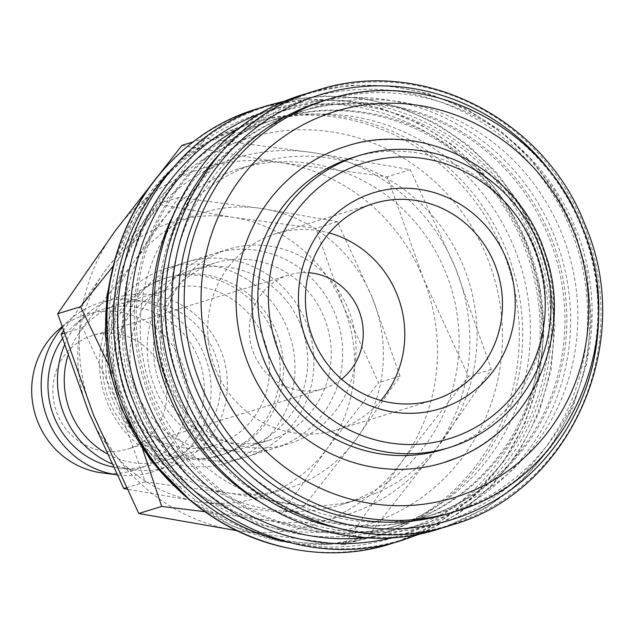 <?xml version="1.0" encoding="UTF-8"?>
<svg xmlns="http://www.w3.org/2000/svg" width="634" height="634" viewBox="0 0 634 634"><rect width="100%" height="100%" fill="white"/><g stroke="black" fill="none" stroke-linecap="round" stroke-linejoin="round"><path stroke-width="0.48" stroke-dasharray="3.17 2.38" d="M234.738 129.13A215.615 206.002 -107.1 0 1 252.277 122.798A215.615 206.002 -107.1 0 1 509.609 258.854A215.615 206.002 -107.1 0 1 396.924 528.542A215.615 206.002 -107.1 0 1 379.394 534.874A215.615 206.002 -107.1 0 1 122.053 398.818A215.615 206.002 -107.1 0 1 234.738 129.13M166.488 166.346A227.281 217.153 -107.1 0 1 239.517 115.499A227.281 217.153 -107.1 0 1 525.594 242.632A227.281 217.153 -107.1 0 1 410.475 536.515A227.281 217.153 -107.1 0 1 283.984 547.221M247.038 128.876A212.224 202.761 -107.1 0 1 514.158 247.585A212.224 202.761 -107.1 0 1 406.663 521.996A212.224 202.761 -107.1 0 1 139.543 403.295A212.224 202.761 -107.1 0 1 247.038 128.876M259.964 124.89A212.224 202.761 -107.1 0 1 277.224 118.653A212.224 202.761 -107.1 0 1 530.507 252.562A212.224 202.761 -107.1 0 1 419.597 518.01A212.224 202.761 -107.1 0 1 402.336 524.239A212.224 202.761 -107.1 0 1 149.061 390.33A212.224 202.761 -107.1 0 1 259.964 124.89M258.054 125.477A212.224 202.761 -107.1 0 1 275.307 119.247A212.224 202.761 -107.1 0 1 528.59 253.156A212.224 202.761 -107.1 0 1 417.679 518.596A212.224 202.761 -107.1 0 1 400.426 524.833A212.224 202.761 -107.1 0 1 147.143 390.924A212.224 202.761 -107.1 0 1 258.054 125.477M170.665 220.109A218.167 208.435 -107.1 0 1 279.285 112.733A218.167 208.435 -107.1 0 1 297.029 106.33A218.167 208.435 -107.1 0 1 557.405 243.987A218.167 208.435 -107.1 0 1 443.388 516.861A218.167 208.435 -107.1 0 1 425.644 523.272A218.167 208.435 -107.1 0 1 257.142 500.448M240.437 127.569A218.167 208.435 -107.1 0 1 257.729 119.382A218.167 208.435 -107.1 0 1 275.473 112.979A218.167 208.435 -107.1 0 1 535.849 250.636A218.167 208.435 -107.1 0 1 421.832 523.51A218.167 208.435 -107.1 0 1 404.096 529.921A218.167 208.435 -107.1 0 1 366.92 537.6M283.438 117.647A212.224 202.761 -107.1 0 1 300.698 111.418A212.224 202.761 -107.1 0 1 553.973 245.326A212.224 202.761 -107.1 0 1 443.071 510.766A212.224 202.761 -107.1 0 1 425.81 517.003A212.224 202.761 -107.1 0 1 172.527 383.087A212.224 202.761 -107.1 0 1 283.438 117.647M281.52 118.241A212.224 202.761 -107.1 0 1 298.78 112.004A212.224 202.761 -107.1 0 1 552.063 245.913A212.224 202.761 -107.1 0 1 441.153 511.361A212.224 202.761 -107.1 0 1 423.892 517.59A212.224 202.761 -107.1 0 1 170.609 383.681A212.224 202.761 -107.1 0 1 281.52 118.241M294.453 114.247A212.224 202.761 -107.1 0 1 561.573 232.955A212.224 202.761 -107.1 0 1 454.087 507.366A212.224 202.761 -107.1 0 1 186.967 388.666A212.224 202.761 -107.1 0 1 294.453 114.247M321.731 101.369A215.615 206.002 -107.1 0 1 579.064 237.425A215.615 206.002 -107.1 0 1 466.378 507.113A215.615 206.002 -107.1 0 1 448.848 513.445M443.499 449.355A152.802 145.986 72.9 0 0 455.925 444.87A152.802 145.986 72.9 0 0 535.778 253.751A152.802 145.986 72.9 0 0 353.415 157.335M62.069 327.699A88.578 84.631 -107.1 0 1 70.057 319.584A88.578 84.631 -107.1 0 1 92.833 305.303A88.578 84.631 -107.1 0 1 204.33 354.85A88.578 84.631 -107.1 0 1 159.467 469.39A88.578 84.631 -107.1 0 1 117.979 474.937A88.578 84.631 -107.1 0 1 116.918 474.795L117.979 474.937M58.257 330.029A81.493 77.863 -107.1 0 1 79.218 316.897A81.493 77.863 -107.1 0 1 181.792 362.474A81.493 77.863 -107.1 0 1 140.51 467.852A81.493 77.863 -107.1 0 1 102.351 472.956M64.533 345.007A88.578 84.631 -107.1 0 1 86.343 314.559A88.578 84.631 -107.1 0 1 109.119 300.278A88.578 84.631 -107.1 0 1 220.616 349.825A88.578 84.631 -107.1 0 1 175.753 464.365A88.578 84.631 -107.1 0 1 134.265 469.913A88.578 84.631 -107.1 0 1 111.513 463.668M62.481 338.548A81.493 77.863 -107.1 0 1 74.543 325.004A81.493 77.863 -107.1 0 1 95.504 311.873A81.493 77.863 -107.1 0 1 198.077 357.449A81.493 77.863 -107.1 0 1 156.796 462.828A81.493 77.863 -107.1 0 1 118.629 467.932A81.493 77.863 -107.1 0 1 113.129 467.028M160.648 291.775A81.493 77.863 -107.1 0 1 167.273 289.381A81.493 77.863 -107.1 0 1 264.529 340.799A81.493 77.863 -107.1 0 1 221.94 442.73A81.493 77.863 -107.1 0 1 215.314 445.123A81.493 77.863 -107.1 0 1 118.059 393.706A81.493 77.863 -107.1 0 1 160.648 291.775M67.973 355.595A81.493 77.863 -107.1 0 1 111.79 306.848A81.493 77.863 -107.1 0 1 118.415 304.455A81.493 77.863 -107.1 0 1 215.671 355.872A81.493 77.863 -107.1 0 1 173.082 457.803A81.493 77.863 -107.1 0 1 166.457 460.197A81.493 77.863 -107.1 0 1 106.75 453.587M159.792 280.379A92.675 88.546 -107.1 0 1 167.328 277.66A92.675 88.546 -107.1 0 1 277.938 336.139A92.675 88.546 -107.1 0 1 229.5 452.058A92.675 88.546 -107.1 0 1 221.963 454.776A92.675 88.546 -107.1 0 1 111.354 396.298A92.675 88.546 -107.1 0 1 159.792 280.379M156.44 281.417A92.675 88.546 -107.1 0 1 163.976 278.691A92.675 88.546 -107.1 0 1 274.585 337.169A92.675 88.546 -107.1 0 1 226.148 453.088A92.675 88.546 -107.1 0 1 218.611 455.814A92.675 88.546 -107.1 0 1 108.002 397.336A92.675 88.546 -107.1 0 1 156.44 281.417M158.928 271.067A101.868 97.327 -107.1 0 1 167.21 268.079A101.868 97.327 -107.1 0 1 288.787 332.359A101.868 97.327 -107.1 0 1 235.547 459.769A101.868 97.327 -107.1 0 1 227.265 462.757A101.868 97.327 -107.1 0 1 105.688 398.485A101.868 97.327 -107.1 0 1 158.928 271.067M220.046 252.221A101.868 97.327 -107.1 0 1 228.327 249.225A101.868 97.327 -107.1 0 1 349.905 313.505A101.868 97.327 -107.1 0 1 296.664 440.915A101.868 97.327 -107.1 0 1 288.383 443.911A101.868 97.327 -107.1 0 1 166.805 379.631A101.868 97.327 -107.1 0 1 220.046 252.221M181.958 145.384L279.943 162.51A186.753 178.431 -107.1 0 1 423.179 278.057A186.753 178.431 -107.1 0 1 401.591 462.107A186.753 178.431 -107.1 0 1 328.586 519.539A186.753 178.431 -107.1 0 1 236.767 530.618A186.753 178.431 -107.1 0 1 93.523 415.08A186.753 178.431 -107.1 0 1 115.111 231.022A186.753 178.431 -107.1 0 1 188.116 173.597A186.753 178.431 -107.1 0 1 279.943 162.51L387.334 176.735L423.179 278.057L468.439 376.469L401.591 462.107L344.159 544.844L236.625 530.603M108.794 365.311L125.857 405.102A186.753 178.431 -107.1 0 1 147.445 221.052A186.753 178.431 -107.1 0 1 220.45 163.62A186.753 178.431 -107.1 0 1 312.269 152.54L204.877 138.315L147.445 221.052L112.923 266.351M204.814 511.678L269.101 520.649L367.086 537.775L433.925 452.137A186.753 178.431 -107.1 0 1 360.92 509.57A186.753 178.431 -107.1 0 1 269.101 520.649A186.753 178.431 -107.1 0 1 125.857 405.102L142.523 448.753M374.67 493.648A175.555 167.725 72.9 0 0 466.418 274.07A175.555 167.725 72.9 0 0 256.897 163.303A175.555 167.725 72.9 0 0 242.624 168.454A175.555 167.725 72.9 0 0 150.884 388.032A175.555 167.725 72.9 0 0 360.397 498.799A175.555 167.725 72.9 0 0 374.67 493.648M224.666 174.001A175.555 167.725 -107.1 0 1 238.939 168.842A175.555 167.725 -107.1 0 1 448.452 279.61A175.555 167.725 -107.1 0 1 356.704 499.188A175.555 167.725 -107.1 0 1 342.431 504.347A175.555 167.725 -107.1 0 1 132.918 393.571A175.555 167.725 -107.1 0 1 224.666 174.001M341.567 379.187A59.422 56.775 -107.1 0 1 328.602 386.827A59.422 56.775 -107.1 0 1 323.768 388.571A59.422 56.775 -107.1 0 1 252.847 351.077A59.422 56.775 -107.1 0 1 283.905 276.757A59.422 56.775 -107.1 0 1 288.739 275.005A59.422 56.775 -107.1 0 1 308.734 272.739M132.213 447.406A59.422 56.775 72.9 0 0 163.271 373.085A59.422 56.775 72.9 0 0 92.35 335.592A59.422 56.775 72.9 0 0 87.516 337.336A59.422 56.775 72.9 0 0 56.466 411.656A59.422 56.775 72.9 0 0 127.379 449.157A59.422 56.775 72.9 0 0 132.213 447.406M380.947 400.506A102.716 98.135 -107.1 0 1 344.88 426.928A102.716 98.135 -107.1 0 1 336.527 429.939A102.716 98.135 -107.1 0 1 213.943 365.129A102.716 98.135 -107.1 0 1 267.619 236.656A102.716 98.135 -107.1 0 1 275.972 233.637A102.716 98.135 -107.1 0 1 329.252 232.94M346.069 146.28A165.537 158.151 -107.1 0 1 543.631 250.723A165.537 158.151 -107.1 0 1 457.122 457.772M433.925 452.137L491.358 369.4L455.513 268.079A186.753 178.431 -107.1 0 1 433.925 452.137M455.513 268.079L410.253 169.666L312.269 152.54A186.753 178.431 -107.1 0 1 455.513 268.079M367.086 537.775L344.159 544.844M204.877 138.315L193.505 141.818M491.358 369.4L468.439 376.469M410.253 169.666L387.334 176.735M277.201 437.341A92.675 88.546 -107.1 0 1 269.664 440.067A92.675 88.546 -107.1 0 1 159.063 381.581A92.675 88.546 -107.1 0 1 207.492 265.662A92.675 88.546 -107.1 0 1 215.029 262.944A92.675 88.546 -107.1 0 1 325.638 321.422A92.675 88.546 -107.1 0 1 277.201 437.341M283.255 445.052A101.868 97.327 -107.1 0 1 155.037 388.071A101.868 97.327 -107.1 0 1 206.629 256.358A101.868 97.327 -107.1 0 1 334.847 313.331A101.868 97.327 -107.1 0 1 283.255 445.052M253.648 444.608A92.675 88.546 -107.1 0 1 246.111 447.327A92.675 88.546 -107.1 0 1 135.502 388.848A92.675 88.546 -107.1 0 1 183.939 272.929A92.675 88.546 -107.1 0 1 191.476 270.211A92.675 88.546 -107.1 0 1 302.085 328.689A92.675 88.546 -107.1 0 1 253.648 444.608M254.511 453.92A101.868 97.327 -107.1 0 1 126.293 396.939A101.868 97.327 -107.1 0 1 177.892 265.218A101.868 97.327 -107.1 0 1 306.111 322.199A101.868 97.327 -107.1 0 1 254.511 453.92M63.162 331.13L105.513 270.29L157.169 204.108L232.884 217.343L315.867 228.335L343.573 306.626A144.314 137.879 -107.1 0 1 326.89 448.856A144.314 137.879 -107.1 0 1 270.472 493.228A144.314 137.879 -107.1 0 1 199.52 501.795A144.314 137.879 -107.1 0 1 88.831 412.512A144.314 137.879 -107.1 0 1 105.513 270.29A144.314 137.879 -107.1 0 1 161.924 225.91A144.314 137.879 -107.1 0 1 232.884 217.343A144.314 137.879 -107.1 0 1 343.573 306.626L378.538 382.674L326.89 448.856L282.51 512.787L199.52 501.795L126.657 489.115M190.668 217.042A144.314 137.879 -107.1 0 1 261.62 208.483L178.637 197.491L134.257 261.422L82.602 327.596L117.575 403.644A144.314 137.879 -107.1 0 1 134.257 261.422A144.314 137.879 -107.1 0 1 190.668 217.042M303.971 506.162L355.626 439.988A144.314 137.879 -107.1 0 1 299.216 484.368A144.314 137.879 -107.1 0 1 228.264 492.927A144.314 137.879 -107.1 0 1 117.575 403.644L145.273 481.935L228.264 492.927L303.971 506.162L282.51 512.787M355.626 439.988L400.006 376.057L372.309 297.766A144.314 137.879 -107.1 0 1 355.626 439.988M372.309 297.766L337.336 221.718L261.62 208.483A144.314 137.879 -107.1 0 1 372.309 297.766M145.273 481.935L126.047 487.863M82.602 327.596L63.891 333.373M178.637 197.491L157.169 204.108M400.006 376.057L378.538 382.674M337.336 221.718L315.867 228.335M172.963 167.899A222.407 212.493 -107.1 0 1 243.202 119.438A222.407 212.493 -107.1 0 1 523.145 243.844A222.407 212.493 -107.1 0 1 493.506 468.193A222.407 212.493 -107.1 0 1 288.462 542.292M262.492 112.812A222.407 212.493 -107.1 0 1 534.161 240.444A222.407 212.493 -107.1 0 1 393.46 537.363M220.386 153.269A222.407 212.493 -107.1 0 1 290.626 104.816A222.407 212.493 -107.1 0 1 570.568 229.215A222.407 212.493 -107.1 0 1 540.929 453.572A222.407 212.493 -107.1 0 1 335.877 527.662M572.415 205.979A222.407 212.493 -107.1 0 1 581.584 225.815A222.407 212.493 -107.1 0 1 597.038 285.799M112.4 270.005A215.615 206.002 -107.1 0 1 231.386 130.168A215.615 206.002 -107.1 0 1 248.924 123.828A215.615 206.002 -107.1 0 1 502.778 250.771A215.615 206.002 -107.1 0 1 393.571 529.572A215.615 206.002 -107.1 0 1 376.041 535.904A215.615 206.002 -107.1 0 1 180.896 492.047M232.662 143.926A202.04 193.029 -107.1 0 1 486.96 256.936A202.04 193.029 -107.1 0 1 384.632 518.176A202.04 193.029 -107.1 0 1 130.335 405.166A202.04 193.029 -107.1 0 1 232.662 143.926M250.438 112.4A227.027 216.907 -107.1 0 1 536.198 239.383A227.027 216.907 -107.1 0 1 421.206 532.94A227.027 216.907 -107.1 0 1 135.454 405.958A227.027 216.907 -107.1 0 1 250.438 112.4M286.845 101.163A227.027 216.907 -107.1 0 1 572.597 228.153A227.027 216.907 -107.1 0 1 457.613 521.711A227.027 216.907 -107.1 0 1 171.854 394.728A227.027 216.907 -107.1 0 1 286.845 101.163M297.861 97.771A227.027 216.907 -107.1 0 1 583.613 224.753A227.027 216.907 -107.1 0 1 468.629 518.311A227.027 216.907 -107.1 0 1 182.869 391.329A227.027 216.907 -107.1 0 1 297.861 97.771M327.477 99.601A215.615 206.002 -107.1 0 1 581.338 226.536A215.615 206.002 -107.1 0 1 472.124 505.346M397.962 541.499L438.284 522.82L473.907 495.946L503.333 461.996L525.364 422.387L539.058 378.767L543.877 332.961L539.605 286.853L526.426 242.37L507.66 205.678L482.894 172.931L452.938 145.226L418.789 123.464L381.549 108.359L342.455 100.426L302.798 99.918L263.879 106.861M421.436 533.424L459.143 513.144L492.111 485.501L519.064 451.582L538.971 412.679L551.065 370.311L554.885 326.098L550.288 281.75L537.442 238.97L519.595 203.752L496.208 172.107L467.987 145.012L435.796 123.273L400.593 107.558L363.44 98.333L325.472 95.892L287.828 100.307M445.377 526.87L485.707 508.199L521.322 481.317L550.756 447.374L572.779 407.765L586.482 364.146L591.3 318.331L587.029 272.224L573.849 227.741L555.083 191.048L530.317 158.31L500.361 130.596L466.204 108.834L428.972 93.737L389.878 85.796L350.222 85.289L311.302 92.231M115.333 258.228L135.827 212.913L166.108 174.041L204.513 143.783L248.924 123.828L252.277 122.798M277.224 118.653L275.307 119.247M297.029 106.33L275.473 112.979M300.698 111.418L298.78 112.004M167.273 289.381L118.415 304.455M167.328 277.66L163.976 278.691M228.327 249.225L167.21 268.079M256.897 163.303L238.939 168.842M288.739 275.005L92.35 335.592M373.664 203.506L275.972 233.637M434.219 399.808L336.527 429.939M323.768 388.571L127.379 449.157M360.397 498.799L342.431 504.347M288.383 443.911L227.265 462.757M221.963 454.776L218.611 455.814M215.314 445.123L166.457 460.197M118.629 467.932L134.265 469.913M74.543 325.004L86.343 314.559M61.807 326.89L70.057 319.584M425.81 517.003L423.892 517.59M425.644 523.272L404.096 529.921M402.336 524.239L400.426 524.833M379.394 534.874L376.041 535.904L328.111 544.44L279.332 541.071L232.416 526.022L189.954 500.123M269.664 440.067L246.111 447.327M215.029 262.944L191.476 270.211"/><path stroke-width="0.95" d="M283.984 547.221A227.281 217.153 -107.1 0 1 132.244 426.698A227.281 217.153 -107.1 0 1 124.399 409.39A227.281 217.153 -107.1 0 1 109.024 351.41A227.281 217.153 -107.1 0 1 166.488 166.346M472.124 505.346A215.615 206.002 -107.1 0 1 454.594 511.678L448.848 513.445A215.615 206.002 -107.1 0 1 191.508 377.396A215.615 206.002 -107.1 0 1 304.193 107.701A215.615 206.002 -107.1 0 1 321.731 101.369L327.477 99.601A215.615 206.002 -107.1 0 0 309.947 105.933A215.615 206.002 -107.1 0 0 200.732 384.735A215.615 206.002 -107.1 0 0 454.594 511.678C567.953 480.406 631.092 338.271 581.933 226.409C543.489 125.508 425.993 66.705 327.477 99.601M346.98 159.974A152.802 145.986 -107.1 0 1 359.407 155.488A152.802 145.986 -107.1 0 1 541.769 251.904A152.802 145.986 -107.1 0 1 461.917 443.023A152.802 145.986 -107.1 0 1 449.49 447.509A152.802 145.986 -107.1 0 1 267.128 351.093A152.802 145.986 -107.1 0 1 346.98 159.974M359.407 155.488L353.415 157.335A152.802 145.986 72.9 0 0 340.989 161.821A152.802 145.986 72.9 0 0 261.137 352.94A152.802 145.986 72.9 0 0 443.499 449.355L449.49 447.509M352.567 167.099A144.314 137.879 -107.1 0 1 534.208 247.823A144.314 137.879 -107.1 0 1 461.116 434.425A144.314 137.879 -107.1 0 1 279.475 353.701A144.314 137.879 -107.1 0 1 352.567 167.099M308.734 272.739A59.422 56.775 -107.1 0 1 360.5 315.058A59.422 56.775 -107.1 0 1 341.567 379.187M365.311 206.518A102.716 98.135 -107.1 0 1 373.664 203.506A102.716 98.135 -107.1 0 1 496.256 268.317A102.716 98.135 -107.1 0 1 442.572 396.789A102.716 98.135 -107.1 0 1 434.219 399.808A102.716 98.135 -107.1 0 1 311.635 334.998A102.716 98.135 -107.1 0 1 365.311 206.518M329.252 232.94A102.716 98.135 -107.1 0 1 380.947 400.506M364.352 196.112A112.987 107.954 -107.1 0 1 506.566 259.314A112.987 107.954 -107.1 0 1 449.332 405.411A112.987 107.954 -107.1 0 1 307.118 342.209A112.987 107.954 -107.1 0 1 364.352 196.112M332.612 151.138A165.537 158.151 -107.1 0 1 346.069 146.28C425.509 119.517 520.189 171.101 545.486 254.392C573.651 333.627 532.734 428.425 457.217 457.74L443.665 462.63A165.537 158.151 -107.1 0 1 248.766 365.184A165.537 158.151 -107.1 0 1 332.612 151.138M457.122 457.772A165.537 158.151 -107.1 0 1 443.665 462.63M112.923 266.351L80.597 306.69L108.794 365.311M142.523 448.753L161.702 506.423L204.814 511.678M236.625 530.603L138.783 513.492L93.523 415.08L57.678 313.759L115.111 231.022L181.958 145.384L193.505 141.818M161.702 506.423L138.783 513.492M80.597 306.69L57.678 313.759M106.75 453.587A81.493 77.863 -107.1 0 1 67.973 355.595M111.513 463.668A88.578 84.631 -107.1 0 1 64.533 345.007M113.129 467.028A81.493 77.863 -107.1 0 1 62.481 338.548M61.807 326.89L58.257 330.029A81.493 77.863 -107.1 0 0 35.464 415.325A81.493 77.863 -107.1 0 0 102.351 472.956L116.925 474.803A88.578 84.631 -107.1 0 1 47.003 417.362A88.578 84.631 -107.1 0 1 62.069 327.699M257.142 500.448A218.167 208.435 -107.1 0 1 170.665 220.109M366.92 537.6A218.167 208.435 -107.1 0 1 140.605 382.888A218.167 208.435 -107.1 0 1 240.437 127.569M126.657 489.115L123.804 488.56L88.831 412.512L61.133 334.221L63.162 331.13M126.047 487.863L123.804 488.56M63.891 333.373L61.133 334.221M288.462 542.292A222.407 212.493 -107.1 0 1 130.556 407.028A222.407 212.493 -107.1 0 1 172.963 167.899M393.46 537.363A222.407 212.493 -107.1 0 1 141.572 403.628A222.407 212.493 -107.1 0 1 254.218 116.046A222.407 212.493 -107.1 0 1 262.492 112.812M335.877 527.662A222.407 212.493 -107.1 0 1 177.972 392.398A222.407 212.493 -107.1 0 1 220.386 153.269M597.038 285.799A222.407 212.493 -107.1 0 1 440.781 522.765A222.407 212.493 -107.1 0 1 188.987 388.999A222.407 212.493 -107.1 0 1 301.641 101.416A222.407 212.493 -107.1 0 1 572.415 205.979M180.896 492.047A215.615 206.002 -107.1 0 1 122.18 408.97A215.615 206.002 -107.1 0 1 112.4 270.005M216.551 378.569A202.04 193.029 -107.1 0 1 318.886 117.33A202.04 193.029 -107.1 0 1 573.184 230.34A202.04 193.029 -107.1 0 1 470.848 491.58A202.04 193.029 -107.1 0 1 216.551 378.569M132.244 426.698C178.59 523.335 294.961 575.529 392.478 543.275L397.962 541.499M287.828 100.307L269.371 105.085C150.139 137.927 83.506 287.788 135.414 405.99C176.046 512.557 299.898 574.499 403.493 539.875L421.436 533.424M311.302 92.231L305.77 93.856C186.539 126.697 119.913 276.559 171.822 394.76C212.445 501.328 336.297 563.269 439.893 528.645L445.377 526.87M450.909 525.245C570.148 492.412 636.774 342.526 584.865 224.349C544.234 117.773 420.382 55.84 316.786 90.456C197.554 123.297 130.929 273.159 182.838 391.36C223.469 497.936 347.321 559.87 450.909 525.245M109.024 351.41C92.873 245.453 159.609 136.77 258.347 108.485L263.879 106.861M189.954 500.123L149.933 459.238L121.577 409.096L110.173 372.198L105.26 333.936L106.995 295.531L115.333 258.228"/></g></svg>
